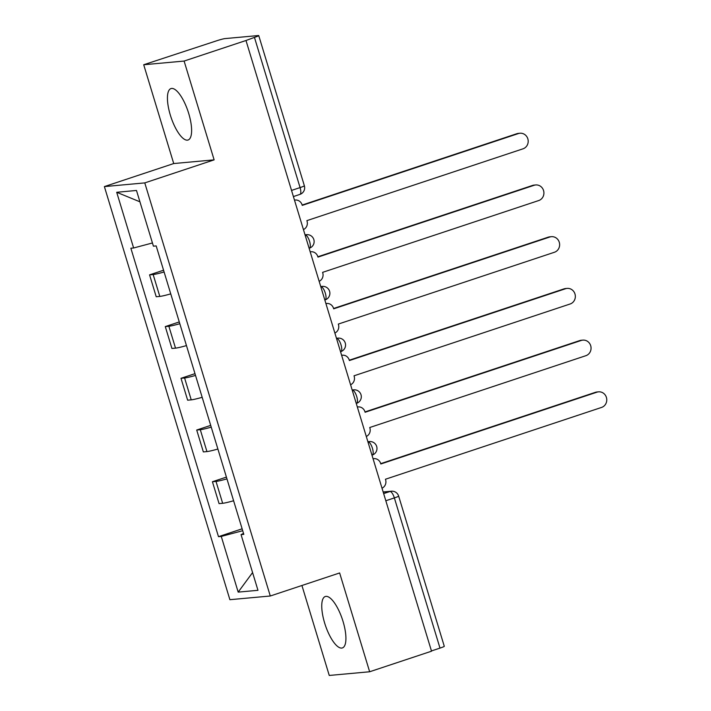 <?xml version="1.0" encoding="UTF-8"?>
<svg xmlns="http://www.w3.org/2000/svg" width="711" height="711" viewBox="0 0 711 711"><rect width="100%" height="100%" fill="white"/><g stroke="black" fill="none" stroke-linecap="round" stroke-linejoin="round"><path stroke-width="1.07" d="M343.022 621.378A27.098 9.012 -108.4 0 0 325.291 596.502A27.098 9.012 -108.4 0 0 324.651 623.058A27.098 9.012 -108.4 0 0 342.382 647.934A27.098 9.012 -108.4 0 0 343.022 621.378M188.708 113.449A27.098 9.012 -108.4 0 0 170.978 88.573A27.098 9.012 -108.4 0 0 170.338 115.129A27.098 9.012 -108.4 0 0 188.068 140.014A27.098 9.012 -108.4 0 0 188.708 113.449M301.926 585.491L329.255 675.45L369.649 671.762L431.533 651.196L245.988 40.5L184.105 61.057L143.711 64.745L173.724 163.548L104.384 186.593L229.893 599.693L270.287 596.005L144.777 182.896L214.127 159.859L184.105 61.057M143.711 64.745L216.411 40.874A6.95 0.507 -16.9 0 1 224.987 38.598L258.315 35.55A6.95 0.507 -16.9 0 1 258.742 35.594L304.37 185.784A6.95 0.507 163.1 0 1 300.078 187.588L254.449 37.399A6.95 0.507 -16.9 0 0 258.742 35.594M369.649 671.762L339.636 572.959L270.287 596.005M385.824 500.748L394.365 497.913A6.95 0.507 163.1 0 0 398.658 496.109L444.286 646.299A6.95 0.507 163.1 0 1 439.993 648.103L394.365 497.913A6.95 2.311 -108.4 0 0 389.992 491.497L383.202 492.119M431.453 650.938L439.993 648.103M254.449 37.399L245.988 40.5M164.099 271.993A15.98 1.164 163.1 0 1 153.158 274.535L149.568 274.864L156.216 296.745L159.806 296.416A15.98 1.164 -16.9 0 0 170.747 293.874M163.566 270.216L149.568 274.864M179.812 323.709A15.98 1.164 163.1 0 1 168.871 326.26L165.281 326.589L171.929 348.47L175.519 348.141A15.98 1.164 -16.9 0 0 186.46 345.59M179.279 321.932L165.281 326.589M195.525 375.435A15.98 1.164 163.1 0 1 184.584 377.976L180.994 378.305L187.642 400.186L191.232 399.858A15.98 1.164 -16.9 0 0 202.173 397.316M194.992 373.657L180.994 378.305M211.247 427.151A15.98 1.164 163.1 0 1 200.298 429.702L196.707 430.031L203.355 451.912L206.945 451.583A15.98 1.164 -16.9 0 0 217.895 449.032M210.705 425.374L196.707 430.031M226.96 478.876A15.98 1.164 163.1 0 1 216.011 481.418L212.42 481.747L219.068 503.628L222.659 503.299A15.98 1.164 -16.9 0 0 233.608 500.757M226.418 477.099L212.42 481.747M152.438 242.975L133.624 247.979L116.702 192.281L136.485 190.468L153.416 246.175L156.18 245.917L243.811 534.361L241.047 534.61L257.969 590.308L238.185 592.121L221.263 536.423L242.709 530.717M133.624 247.979L130.86 248.228L218.49 536.672L221.263 536.423M104.384 186.593L144.777 182.896M173.724 163.548L214.127 159.859M242.131 528.815L218.49 536.672M243.526 533.419L241.047 534.61M116.702 192.281L139.934 201.817M252.574 572.568L238.185 592.121M303.437 229.591A6.95 6.532 84.8 0 0 307.036 221.13L306.885 220.632L523.003 148.821A7.99 7.51 84.8 0 0 528.042 139.658A7.99 7.51 84.8 0 0 519.954 133.241A7.99 7.51 84.8 0 0 518.372 133.57L302.255 205.381L302.104 204.884A6.95 6.532 84.8 0 0 294.496 200.147M302.148 205.052L516.835 133.712A7.99 7.51 -95.2 0 1 518.426 133.384L519.954 133.241M319.15 281.316A6.95 6.532 84.8 0 0 322.75 272.855L322.598 272.357L538.716 200.546A7.99 7.51 84.8 0 0 543.764 191.383A7.99 7.51 84.8 0 0 535.676 184.958A7.99 7.51 84.8 0 0 534.085 185.295L317.968 257.106L317.817 256.609A6.95 6.532 84.8 0 0 310.209 251.872M317.861 256.769L532.548 185.438A7.99 7.51 -95.2 0 1 534.139 185.1L535.676 184.958M334.863 333.032A6.95 6.532 84.8 0 0 338.463 324.572L338.312 324.074L554.429 252.263A7.99 7.51 84.8 0 0 559.477 243.1A7.99 7.51 84.8 0 0 551.389 236.683A7.99 7.51 84.8 0 0 549.799 237.012L333.681 308.823L333.53 308.325A6.95 6.532 84.8 0 0 325.922 303.588M333.575 308.494L548.27 237.154A7.99 7.51 -95.2 0 1 549.852 236.825L551.389 236.683M350.576 384.758A6.95 6.532 84.8 0 0 354.176 376.297L354.025 375.799L570.142 303.988A7.99 7.51 84.8 0 0 575.19 294.825A7.99 7.51 84.8 0 0 567.102 288.399A7.99 7.51 84.8 0 0 565.512 288.737L349.394 360.548L349.243 360.05A6.95 6.532 84.8 0 0 341.635 355.313M349.288 360.21L563.983 288.879A7.99 7.51 -95.2 0 1 565.565 288.542L567.102 288.399M366.289 436.474A6.95 6.532 84.8 0 0 369.889 428.013L369.738 427.515L585.855 355.704A7.99 7.51 84.8 0 0 590.903 346.541A7.99 7.51 84.8 0 0 582.816 340.125A7.99 7.51 84.8 0 0 581.225 340.453L365.107 412.264L364.956 411.767A6.95 6.532 84.8 0 0 357.349 407.03M365.01 411.927L579.696 340.596A7.99 7.51 -95.2 0 1 581.287 340.267L582.816 340.125M382.011 488.199A6.95 6.532 84.8 0 0 385.602 479.738L385.451 479.241L601.568 407.43A7.99 7.51 84.8 0 0 606.616 398.267A7.99 7.51 84.8 0 0 598.529 391.841A7.99 7.51 84.8 0 0 596.938 392.179L380.82 463.99L380.669 463.492A6.95 6.532 84.8 0 0 373.062 458.755M380.723 463.652L595.409 392.321A7.99 7.51 -95.2 0 1 597 391.983L598.529 391.841M372.093 455.102A6.95 2.311 -108.4 0 0 372.262 455.067A6.95 2.311 -108.4 0 0 372.431 448.259A6.95 2.311 -108.4 0 0 368.058 441.842L367.925 441.86M367.934 441.887L368.058 441.842A6.95 6.532 -95.2 0 1 369.444 441.558L367.88 441.7M356.371 403.386A6.95 2.311 -108.4 0 0 356.549 403.35A6.95 2.311 -108.4 0 0 356.718 396.542A6.95 2.311 -108.4 0 0 352.345 390.126L352.212 390.135M352.221 390.161L352.345 390.126A6.95 6.532 -95.2 0 1 353.731 389.832L352.167 389.975M340.658 351.661A6.95 2.311 -108.4 0 0 340.836 351.625A6.95 2.311 -108.4 0 0 341.004 344.817A6.95 2.311 -108.4 0 0 336.632 338.4L336.499 338.418M336.507 338.445L336.632 338.4A6.95 6.532 -95.2 0 1 338.018 338.116L336.454 338.258M324.945 299.944A6.95 2.311 -108.4 0 0 325.123 299.909A6.95 2.311 -108.4 0 0 325.291 293.101A6.95 2.311 -108.4 0 0 320.919 286.684L320.919 286.684A6.95 6.532 -95.2 0 1 322.296 286.391L320.741 286.533M309.232 248.219A6.95 2.311 -108.4 0 0 309.409 248.183A6.95 2.311 -108.4 0 0 309.578 241.376A6.95 2.311 -108.4 0 0 305.206 234.959L305.206 234.959A6.95 6.532 -95.2 0 1 306.583 234.674L305.028 234.817M383.656 493.603L389.992 491.497A6.95 6.532 84.8 0 1 391.379 491.212L383.149 491.959M206.945 451.583L200.298 429.702M191.232 399.858L184.584 377.976M175.519 348.141L168.871 326.26M159.806 296.416L153.158 274.535M222.659 503.299L216.011 481.418M299.74 194.432A6.95 2.311 -108.4 0 0 299.918 194.396A6.95 2.311 -108.4 0 0 300.078 187.588L291.537 190.424M518.372 133.57L516.835 133.712M534.085 185.295L532.548 185.438M549.799 237.012L548.27 237.154M565.512 288.737L563.983 288.879M581.225 340.453L579.696 340.596M596.938 392.179L595.409 392.321M309.116 248.281L309.409 248.183A6.95 6.95 0 0 0 306.583 234.674M324.829 300.006L325.123 299.909A6.95 6.95 0 0 0 322.296 286.391M340.542 351.723L340.836 351.625A6.95 6.95 0 0 0 338.018 338.116M356.255 403.448L356.549 403.35A6.95 6.95 0 0 0 353.731 389.832M371.969 455.164L372.262 455.067A6.95 6.95 0 0 0 369.444 441.558M293.403 196.565L299.918 194.396A6.95 6.95 0 0 0 304.37 185.784M398.658 496.109A6.95 6.95 0 0 0 391.379 491.212M295.252 200.031L294.478 200.102M310.965 251.756L310.192 251.827M326.678 303.473L325.905 303.544M342.391 355.198L341.618 355.269M358.104 406.914L357.331 406.985M373.817 458.639L373.053 458.711"/></g></svg>
